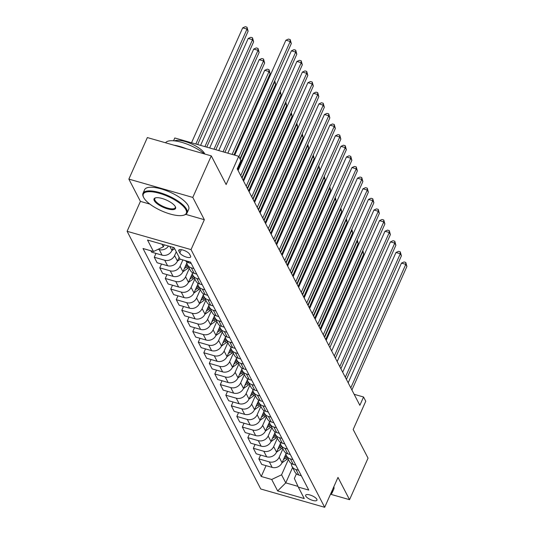 <?xml version="1.0" encoding="UTF-8"?>
<svg xmlns="http://www.w3.org/2000/svg" width="534" height="534" viewBox="0 0 534 534"><rect width="100%" height="100%" fill="white"/><g stroke="black" fill="none" stroke-linecap="round" stroke-linejoin="round"><path stroke-width="0.8" d="M316.836 499.27A6.174 2.069 -156 0 0 311.015 495.338A6.174 2.069 -156 0 0 305.662 495.172A6.174 2.069 -156 0 0 305.775 496.099A6.174 2.069 -156 0 0 311.596 500.038A6.174 2.069 -156 0 0 316.949 500.198A6.174 2.069 -156 0 0 316.836 499.27M127.105 231.302L260.746 488.984L324.679 507.3L191.032 249.612L127.105 231.302L140.415 201.391L149.867 204.101M185.779 214.388L204.348 219.708L192.787 197.42L128.861 179.104L140.415 201.391M128.861 179.104L147.351 137.565L211.284 155.881L226.142 184.537L238.718 156.295L174.792 137.979L173.543 140.776M330.659 494.27L349.55 499.677L368.046 458.145L353.181 429.49L365.757 401.241L363.554 396.996L354.149 394.299M192.787 197.42L211.284 155.881M238.718 156.295L240.921 160.54L237.223 168.844L359.856 405.306L363.554 396.996M178.863 251.12L179.838 252.982A5.987 2.002 -156 0 0 185.472 256.794A5.987 2.002 -156 0 0 190.658 256.954A5.987 2.002 -156 0 0 190.545 256.053L189.577 254.184A5.987 2.002 -156 0 0 183.943 250.373A5.987 2.002 -156 0 0 178.757 250.219A5.987 2.002 -156 0 0 178.863 251.12L179.497 249.698M161.962 244.178L163.337 246.841L153.472 251.507L143.019 248.51L261.246 476.482L266.065 465.655M153.472 251.507L147.524 240.04L174.131 247.663L180.078 259.13L190.531 262.121L308.765 490.092L298.312 487.095L304.253 498.556L277.647 490.933L271.699 479.472L261.246 476.482M204.348 219.708L191.032 249.612M349.55 499.677L337.989 477.396L324.679 507.3M298.312 487.095L294.354 478.471L296.43 473.818M292.592 467.517L285.757 482.876L297.979 486.374M164.232 244.832L163.337 246.841M173.31 247.429L171.948 250.473A7.723 6.708 152.6 0 1 162.082 255.139L151.629 252.148L150.915 250.773M176.273 251.794L174.591 255.566A7.723 6.708 152.6 0 1 164.726 260.232L154.273 257.241L155.981 253.39M179.137 257.315L177.455 261.086A7.723 6.708 152.6 0 1 167.583 265.752L157.13 262.755L154.273 257.241M182.882 259.931L180.098 266.179A7.723 6.708 152.6 0 1 170.226 270.845L159.773 267.854L161.488 264.003M186.847 262.968L182.962 271.699A7.723 6.708 152.6 0 1 173.089 276.365L162.636 273.368L159.773 267.854M189.33 268.422L185.598 276.792A7.723 6.708 152.6 0 1 175.733 281.458L165.28 278.468L166.988 274.616M192.353 273.582L188.462 282.312A7.723 6.708 152.6 0 1 178.596 286.978L168.143 283.981L165.28 278.468M194.837 279.035L191.105 287.405A7.723 6.708 152.6 0 1 181.233 292.071L170.78 289.081L172.495 285.229M197.854 284.195L193.969 292.926A7.723 6.708 152.6 0 1 184.096 297.592L173.643 294.594L170.78 289.081M200.337 289.642L196.612 298.019A7.723 6.708 152.6 0 1 186.74 302.685L176.287 299.694L178.002 295.843M203.361 294.808L199.469 303.539A7.723 6.708 152.6 0 1 189.603 308.205L179.15 305.208L176.287 299.694M205.844 300.255L202.112 308.632A7.723 6.708 152.6 0 1 192.247 313.298L181.794 310.307L183.502 306.456M208.861 305.421L204.976 314.152A7.723 6.708 152.6 0 1 195.104 318.818L184.651 315.821L181.794 310.307M211.351 310.868L207.619 319.245A7.723 6.708 152.6 0 1 197.747 323.911L187.294 320.921L189.009 317.069M214.368 316.035L210.483 324.765A7.723 6.708 152.6 0 1 200.61 329.431L190.157 326.434L187.294 320.921M216.851 321.481L213.126 329.858A7.723 6.708 152.6 0 1 203.254 334.524L192.801 331.527L194.509 327.682M219.874 326.648L215.983 335.379A7.723 6.708 152.6 0 1 206.117 340.045L195.664 337.047L192.801 331.527M222.358 332.095L218.626 340.472A7.723 6.708 152.6 0 1 208.754 345.138L198.301 342.14L200.016 338.296M225.375 337.261L221.49 345.992A7.723 6.708 152.6 0 1 211.618 350.658L201.164 347.661L198.301 342.14M227.858 342.708L224.133 351.085A7.723 6.708 152.6 0 1 214.261 355.751L203.808 352.754L205.523 348.909M230.882 347.874L226.997 356.605A7.723 6.708 152.6 0 1 217.124 361.271L206.671 358.274L203.808 352.754M233.365 353.321L229.633 361.698A7.723 6.708 152.6 0 1 219.768 366.364L209.315 363.367L211.023 359.522M236.388 358.488L232.497 367.218A7.723 6.708 152.6 0 1 222.625 371.884L212.172 368.887L209.315 363.367M238.872 363.934L235.14 372.311A7.723 6.708 152.6 0 1 225.268 376.977L214.815 373.98L216.53 370.135M241.889 369.101L238.004 377.832A7.723 6.708 152.6 0 1 228.131 382.498L217.678 379.5L214.815 373.98M244.372 374.548L240.647 382.925A7.723 6.708 152.6 0 1 230.775 387.591L220.322 384.593L222.031 380.749M247.396 379.714L243.504 388.445A7.723 6.708 152.6 0 1 233.638 393.111L223.185 390.114L220.322 384.593M249.879 385.161L246.147 393.538A7.723 6.708 152.6 0 1 236.275 398.204L225.822 395.207L227.537 391.362M252.896 390.327L249.011 399.058A7.723 6.708 152.6 0 1 239.139 403.724L228.686 400.727L225.822 395.207M255.379 395.774L251.654 404.151A7.723 6.708 152.6 0 1 241.782 408.817L231.329 405.82L233.044 401.975M258.403 400.941L254.518 409.671A7.723 6.708 152.6 0 1 244.645 414.337L234.192 411.34L231.329 405.82M260.886 406.387L257.154 414.764A7.723 6.708 152.6 0 1 247.289 419.43L236.836 416.433L238.544 412.588M263.909 411.554L260.018 420.285A7.723 6.708 152.6 0 1 250.146 424.951L239.693 421.953L236.836 416.433M266.393 417.001L262.661 425.378A7.723 6.708 152.6 0 1 252.789 430.044L242.336 427.046L244.051 423.202M269.41 422.167L265.525 430.898A7.723 6.708 152.6 0 1 255.653 435.564L245.199 432.567L242.336 427.046M271.893 427.614L268.168 435.991A7.723 6.708 152.6 0 1 258.296 440.657L247.843 437.66L249.552 433.815M274.917 432.774L271.025 441.511A7.723 6.708 152.6 0 1 261.159 446.177L250.706 443.18L247.843 437.66M277.4 438.227L273.668 446.604A7.723 6.708 152.6 0 1 263.803 451.27L253.343 448.273L255.058 444.428M280.417 443.387L276.532 452.124A7.723 6.708 152.6 0 1 266.66 456.79L256.207 453.793L253.343 448.273M282.9 448.84L279.175 457.217A7.723 6.708 152.6 0 1 269.303 461.883L258.85 458.886L260.565 455.041M285.924 454L282.039 462.738A7.723 6.708 152.6 0 1 272.166 467.404L261.713 464.406L258.85 458.886M288.407 459.454L281.572 474.806L285.757 482.876L277.647 490.933M168.49 246.047A7.723 6.708 152.6 0 1 159.219 249.618L158.117 249.305M191.245 263.496L188.689 262.761A7.723 6.708 152.6 0 1 185.445 260.665M193.882 268.589L191.332 267.854A7.723 6.708 152.6 0 1 187.434 264.764A7.723 6.708 152.6 0 1 186.773 261.874M196.746 274.109L194.196 273.375A7.723 6.708 152.6 0 1 190.298 270.284L187.434 264.764M199.389 279.202L196.832 278.468A7.723 6.708 152.6 0 1 192.941 275.377A7.723 6.708 152.6 0 1 192.28 272.487M202.252 284.722L199.696 283.988A7.723 6.708 152.6 0 1 195.804 280.897L192.941 275.377M204.896 289.815L202.339 289.081A7.723 6.708 152.6 0 1 198.441 285.99A7.723 6.708 152.6 0 1 197.78 283.1M207.753 295.335L205.203 294.601A7.723 6.708 152.6 0 1 201.305 291.511L198.441 285.99M210.396 300.428L207.846 299.694A7.723 6.708 152.6 0 1 203.948 296.604A7.723 6.708 152.6 0 1 203.287 293.713M213.26 305.949L210.703 305.214A7.723 6.708 152.6 0 1 206.812 302.124L203.948 296.604M215.903 311.042L213.346 310.307A7.723 6.708 152.6 0 1 209.455 307.217A7.723 6.708 152.6 0 1 208.787 304.327M218.766 316.562L216.21 315.828A7.723 6.708 152.6 0 1 212.312 312.737L209.455 307.217M221.403 321.655L218.853 320.921A7.723 6.708 152.6 0 1 214.955 317.83A7.723 6.708 152.6 0 1 214.294 314.94M224.267 327.175L221.717 326.441A7.723 6.708 152.6 0 1 217.819 323.35L214.955 317.83M226.91 332.268L224.353 331.534A7.723 6.708 152.6 0 1 220.462 328.443A7.723 6.708 152.6 0 1 219.801 325.553M229.774 337.788L227.217 337.054A7.723 6.708 152.6 0 1 223.325 333.964L220.462 328.443M232.417 342.881L229.86 342.147A7.723 6.708 152.6 0 1 225.962 339.057A7.723 6.708 152.6 0 1 225.301 336.166M235.274 348.395L232.724 347.667A7.723 6.708 152.6 0 1 228.826 344.577L225.962 339.057M237.917 353.495L235.367 352.76A7.723 6.708 152.6 0 1 231.469 349.67A7.723 6.708 152.6 0 1 230.808 346.78M240.781 359.008L238.231 358.281A7.723 6.708 152.6 0 1 234.333 355.19L231.469 349.67M243.424 364.108L240.867 363.374A7.723 6.708 152.6 0 1 236.976 360.283A7.723 6.708 152.6 0 1 236.315 357.393M246.287 369.621L243.731 368.894A7.723 6.708 152.6 0 1 239.839 365.803L236.976 360.283M248.924 374.721L246.374 373.987A7.723 6.708 152.6 0 1 242.476 370.896A7.723 6.708 152.6 0 1 241.815 368.006M251.788 380.235L249.238 379.507A7.723 6.708 152.6 0 1 245.34 376.417L242.476 370.896M254.431 385.334L251.881 384.6A7.723 6.708 152.6 0 1 247.983 381.51A7.723 6.708 152.6 0 1 247.322 378.619M257.295 390.848L254.738 390.12A7.723 6.708 152.6 0 1 250.846 387.03L247.983 381.51M259.938 395.948L257.381 395.213A7.723 6.708 152.6 0 1 253.49 392.123A7.723 6.708 152.6 0 1 252.822 389.233M262.795 401.461L260.245 400.734A7.723 6.708 152.6 0 1 256.347 397.643L253.49 392.123M265.438 406.561L262.888 405.827A7.723 6.708 152.6 0 1 258.99 402.736A7.723 6.708 152.6 0 1 258.329 399.846M268.302 412.074L265.752 411.347A7.723 6.708 152.6 0 1 261.854 408.256L258.99 402.736M270.945 417.167L268.388 416.44A7.723 6.708 152.6 0 1 264.497 413.349A7.723 6.708 152.6 0 1 263.836 410.459M273.808 422.688L271.252 421.96A7.723 6.708 152.6 0 1 267.36 418.87L264.497 413.349M276.452 427.781L273.895 427.053A7.723 6.708 152.6 0 1 269.997 423.963A7.723 6.708 152.6 0 1 269.336 421.072M279.309 433.301L276.759 432.573A7.723 6.708 152.6 0 1 272.861 429.483L269.997 423.963M281.952 438.394L279.402 437.666A7.723 6.708 152.6 0 1 275.504 434.576A7.723 6.708 152.6 0 1 274.843 431.686M284.816 443.914L282.259 443.187A7.723 6.708 152.6 0 1 278.368 440.096L275.504 434.576M287.459 449.007L284.902 448.28A7.723 6.708 152.6 0 1 281.011 445.189A7.723 6.708 152.6 0 1 280.343 442.299M290.322 454.527L287.766 453.8A7.723 6.708 152.6 0 1 283.868 450.709L281.011 445.189M292.959 459.62L290.409 458.893A7.723 6.708 152.6 0 1 286.511 455.802A7.723 6.708 152.6 0 1 285.85 452.912M295.823 465.141L293.273 464.413A7.723 6.708 152.6 0 1 289.375 461.316L286.511 455.802M298.466 470.234L295.909 469.506A7.723 6.708 152.6 0 1 292.018 466.416A7.723 6.708 152.6 0 1 291.357 463.525M271.699 479.472L281.572 474.806M301.33 475.754L298.773 475.026A7.723 6.708 152.6 0 1 294.881 471.929L292.018 466.416M238.912 156.669L290.209 41.465L291.31 43.588L240.013 158.792M234.72 155.147L285.89 40.224L290.209 41.465L290.202 39.569L291.31 43.588M285.89 40.224L288.473 39.075L290.202 39.569M197.66 144.527L248.11 31.212L247.008 29.09L242.69 27.855L191.526 142.772M242.69 27.855L245.28 26.7L247.008 27.194L247.008 29.09L195.844 144.006M247.008 27.194L248.11 31.212M240.721 175.586L295.709 52.078L296.811 54.201L241.822 177.709M238.097 170.533L291.39 50.837L295.709 52.078L295.709 50.183L296.811 54.201M291.39 50.837L293.98 49.689L295.709 50.183M246.227 186.199L301.216 62.692L302.317 64.814L247.322 188.322M243.604 181.146L296.897 61.45L301.216 62.692L301.209 60.796L302.317 64.814M296.897 61.45L299.481 60.302L301.209 60.796M251.728 196.812L306.716 73.305L307.818 75.427L252.829 198.935M249.111 191.759L302.398 72.063L306.716 73.305L306.716 71.409L307.818 75.427M302.398 72.063L304.987 70.915L306.716 71.409M171.901 250.579L174.638 248.63M206.731 147.13L253.617 41.826L252.515 39.703L248.197 38.468L200.597 145.368M248.197 38.468L250.786 37.313L252.509 37.807L252.515 39.703L204.916 146.61M252.509 37.807L253.617 41.826M177.408 261.193L180.238 259.177M215.803 149.727L259.123 52.439L258.022 50.316L253.703 49.081L209.668 147.971M178.85 257.955L179.304 257.635M253.703 49.081L256.287 47.926L258.015 48.42L258.022 50.316L213.987 149.206M258.015 48.42L259.123 52.439M182.908 271.806L187.641 268.435A14.765 12.829 -27.4 0 0 188.849 267.487M184.357 268.569L186.807 266.82A14.765 12.829 -27.4 0 0 188.008 265.872M224.874 152.323L264.624 63.052L263.522 60.929L259.204 59.688L218.74 150.568M187.481 264.857A14.765 12.829 152.6 0 1 186.279 265.798L185.265 266.519M259.204 59.688L261.793 58.54L263.522 59.034L263.522 60.929L223.065 151.81M263.522 59.034L264.624 63.052M257.234 207.426L312.223 83.918L313.325 86.041L258.336 209.548M254.611 202.373L307.904 82.677L312.223 83.918L312.223 82.022L313.325 86.041M307.904 82.677L310.494 81.528L312.223 82.022M188.415 282.419L193.148 279.048A14.765 12.829 -27.4 0 0 194.349 278.101M189.857 279.182L192.307 277.433A14.765 12.829 -27.4 0 0 193.515 276.485M233.952 154.927L270.131 73.665L269.029 71.543L264.71 70.301L227.818 153.171M192.988 275.471A14.765 12.829 152.6 0 1 191.779 276.412L190.772 277.133M264.71 70.301L267.294 69.153L269.023 69.647L269.029 71.543L232.136 154.406M269.023 69.647L270.131 73.665M185.892 209.708A23.549 7.897 -156 0 0 159.793 193.415A23.549 7.897 -156 0 0 143.559 197.28A23.549 7.897 -156 0 0 143.733 197.627A23.549 7.897 -156 0 0 161.962 211.037A23.549 7.897 -156 0 0 183.776 215.182A23.549 7.897 -156 0 0 185.892 209.708M143.559 197.28L143.259 196.625A24.13 8.09 24 0 1 142.985 193.355A24.13 8.09 24 0 1 163.905 193.989A24.13 8.09 24 0 1 186.626 209.355A24.13 8.09 24 0 1 187.074 212.986A24.13 8.09 24 0 1 184.464 214.968L183.776 215.182M175.352 206.685A11.775 3.945 24 0 1 175.432 206.858A11.775 3.945 24 0 1 167.316 208.794A11.775 3.945 24 0 1 154.273 200.651A11.775 3.945 24 0 1 155.327 197.907A11.775 3.945 24 0 1 166.234 199.983A11.775 3.945 24 0 1 175.352 206.685M155.694 197.814A11.194 3.751 -156 0 0 154.8 198.615A11.194 3.751 -156 0 0 155.007 200.297A11.194 3.751 -156 0 0 165.553 207.426A11.194 3.751 -156 0 0 175.259 207.719A11.194 3.751 -156 0 0 175.259 206.524M165.547 142.778A24.13 8.09 24 0 1 181.867 142.378A24.13 8.09 24 0 1 204.375 153.905M173.944 145.188A24.13 8.09 24 0 1 186.573 148.806M174.551 140.869A17.375 5.821 24 0 1 190.598 143.479A17.375 5.821 24 0 1 204.622 153.625A17.375 5.821 24 0 1 204.816 154.032M142.985 193.355L144.614 189.697A24.13 8.09 24 0 1 165.527 190.331A24.13 8.09 24 0 1 188.255 205.703A24.13 8.09 24 0 1 188.702 209.328L187.074 212.986M333.85 486.688A24.13 8.09 24 0 1 333.797 489.091L332.168 492.742A24.13 8.09 24 0 1 330.426 494.391M332.228 490.346A24.13 8.09 24 0 1 332.168 492.742M330.553 494.097A23.549 7.897 -156 0 0 331.647 491.64M262.735 218.039L317.73 94.531L318.831 96.654L263.836 220.162M260.118 212.986L313.411 93.29L317.73 94.531L317.723 92.636L318.831 96.654M313.411 93.29L315.994 92.142L317.723 92.636M193.915 293.032L198.648 289.655A14.765 12.829 -27.4 0 0 199.856 288.714M195.364 289.795L197.814 288.046A14.765 12.829 -27.4 0 0 199.022 287.098M198.488 286.077A14.765 12.829 152.6 0 1 197.286 287.025L196.272 287.746M237.63 169.632L275.631 84.279L274.529 82.156L240.227 159.199M274.77 80.727L275.631 84.279M274.529 81.268L274.529 82.156L274.182 82.056M268.242 228.652L323.23 105.145L324.332 107.267L269.343 230.775M265.618 223.599L318.911 103.903L323.23 105.145L323.23 103.249L324.332 107.267M318.911 103.903L321.501 102.755L323.23 103.249M199.422 303.646L204.155 300.268A14.765 12.829 -27.4 0 0 205.356 299.327M200.864 300.408L203.321 298.66A14.765 12.829 -27.4 0 0 204.522 297.712M203.995 296.69A14.765 12.829 152.6 0 1 202.786 297.638L201.779 298.359M243.137 180.245L281.138 94.892L280.036 92.769L242.036 178.122M280.277 91.341L281.138 94.892M280.036 91.881L280.036 92.769L279.683 92.669M273.748 239.265L328.737 115.758L329.838 117.88L274.85 241.388M271.125 234.212L324.418 114.516L328.737 115.758L328.73 113.862L329.838 117.88M324.418 114.516L327.002 113.368L328.73 113.862M204.929 314.259L209.662 310.881A14.765 12.829 -27.4 0 0 210.863 309.94M206.371 311.022L208.821 309.273A14.765 12.829 -27.4 0 0 210.029 308.325M209.502 307.304A14.765 12.829 152.6 0 1 208.293 308.252L207.279 308.972M248.637 190.858L286.645 105.505L285.543 103.382L247.536 188.736M285.777 101.954L286.645 105.505M285.536 102.495L285.543 103.382L285.189 103.282M279.249 249.879L334.244 126.371L335.339 128.494L280.35 252.001M276.632 244.826L329.919 125.13L334.244 126.371L334.237 124.475L335.339 128.494M329.919 125.13L332.508 123.981L334.237 124.475M210.429 324.872L215.162 321.495A14.765 12.829 -27.4 0 0 216.37 320.554M211.878 321.635L214.328 319.886A14.765 12.829 -27.4 0 0 215.529 318.938M215.002 317.917A14.765 12.829 152.6 0 1 213.8 318.865L212.786 319.586M254.144 201.472L292.145 116.118L291.043 113.996L253.043 199.349M291.284 112.567L292.145 116.118M291.043 113.108L291.043 113.996L290.696 113.896M284.755 260.492L339.744 136.984L340.846 139.107L285.857 262.615M282.132 255.439L335.425 135.743L339.744 136.984L339.744 135.089L340.846 139.107M335.425 135.743L338.015 134.595L339.744 135.089M215.936 335.486L220.669 332.108A14.765 12.829 -27.4 0 0 221.87 331.167M217.378 332.248L219.828 330.499A14.765 12.829 -27.4 0 0 221.036 329.551M220.509 328.53A14.765 12.829 152.6 0 1 219.3 329.478L218.293 330.199M259.651 212.085L297.652 126.732L296.55 124.609L258.549 209.962M296.791 123.18L297.652 126.732M296.55 123.721L296.55 124.609L296.196 124.509M290.256 271.105L345.251 147.598L346.352 149.72L291.357 273.228M287.639 266.052L340.932 146.356L345.251 147.598L345.244 145.702L346.352 149.72M340.932 146.356L343.516 145.208L345.244 145.702M221.436 346.099L226.169 342.721A14.765 12.829 -27.4 0 0 227.377 341.78M222.885 342.861L225.335 341.113A14.765 12.829 -27.4 0 0 226.543 340.165M226.009 339.143A14.765 12.829 152.6 0 1 224.807 340.091L223.793 340.812M265.151 222.698L303.152 137.345L302.05 135.222L264.05 220.575M302.291 133.794L303.152 137.345M302.05 134.334L302.05 135.222L301.703 135.122M295.763 281.718L350.751 158.211L351.853 160.327L296.864 283.841M293.139 276.665L346.433 156.969L350.751 158.211L350.751 156.315L351.853 160.327M346.433 156.969L349.022 155.821L350.751 156.315M226.943 356.712L231.676 353.334A14.765 12.829 -27.4 0 0 232.877 352.393M228.385 353.475L230.842 351.726A14.765 12.829 -27.4 0 0 232.043 350.778M231.516 349.757A14.765 12.829 152.6 0 1 230.308 350.704L229.3 351.425M270.658 233.311L308.659 147.958L307.557 145.835L269.557 231.189M307.798 144.407L308.659 147.958M307.557 144.948L307.557 145.835L307.204 145.735M301.269 292.332L356.258 168.817L357.359 170.94L302.371 294.454M298.646 287.279L351.939 167.583L356.258 168.817L356.251 166.928L357.359 170.94M351.939 167.583L354.529 166.434L356.251 166.928M232.45 367.325L237.183 363.948A14.765 12.829 -27.4 0 0 238.384 363.007M233.892 364.088L236.342 362.339A14.765 12.829 -27.4 0 0 237.55 361.391M237.023 360.37A14.765 12.829 152.6 0 1 235.814 361.318L234.8 362.039M276.158 243.925L314.166 158.571L313.064 156.449L275.057 241.802M313.298 155.02L314.166 158.571M313.058 155.561L313.064 156.449L312.71 156.349M306.77 302.945L361.765 179.431L362.86 181.553L307.871 305.068M304.153 297.892L357.44 178.196L361.765 179.431L361.758 177.542L362.86 181.553M357.44 178.196L360.029 177.041L361.758 177.542M237.95 377.939L242.683 374.561A14.765 12.829 -27.4 0 0 243.891 373.62M239.399 374.701L241.849 372.952A14.765 12.829 -27.4 0 0 243.05 372.004M242.523 370.983A14.765 12.829 152.6 0 1 241.321 371.931L240.307 372.652M281.665 254.538L319.666 169.185L318.564 167.062L280.564 252.415M318.805 165.633L319.666 169.185M318.564 166.174L318.564 167.062L318.217 166.955M312.277 313.558L367.265 190.044L368.367 192.167L313.378 315.681M309.653 308.505L362.946 188.809L367.265 190.044L367.265 188.155L368.367 192.167M362.946 188.809L365.536 187.654L367.265 188.155M243.457 388.552L248.19 385.174A14.765 12.829 -27.4 0 0 249.391 384.233M244.899 385.314L247.349 383.566A14.765 12.829 -27.4 0 0 248.557 382.618M248.03 381.596A14.765 12.829 152.6 0 1 246.821 382.544L245.814 383.265M287.172 265.151L325.173 179.798L324.071 177.675L286.07 263.028M324.312 176.247L325.173 179.798M324.071 176.787L324.071 177.675L323.717 177.568M317.777 324.171L372.772 200.657L373.873 202.78L318.878 326.294M315.16 319.118L368.453 199.422L372.772 200.657L372.765 198.768L373.873 202.78M368.453 199.422L371.037 198.268L372.765 198.768M248.964 399.165L253.69 395.787A14.765 12.829 -27.4 0 0 254.898 394.84M250.406 395.928L252.856 394.179A14.765 12.829 -27.4 0 0 254.064 393.231M253.53 392.21A14.765 12.829 152.6 0 1 252.328 393.157L251.314 393.878M292.672 275.764L330.673 190.411L329.578 188.288L291.571 273.642M329.812 186.86L330.673 190.411M329.571 187.401L329.578 188.288L329.224 188.182M323.284 334.785L378.272 211.27L379.374 213.393L324.385 336.907M320.66 329.732L373.954 210.036L378.272 211.27L378.272 209.381L379.374 213.393M373.954 210.036L376.543 208.881L378.272 209.381M254.464 409.778L259.197 406.401A14.765 12.829 -27.4 0 0 260.405 405.453M255.906 406.541L258.363 404.785A14.765 12.829 -27.4 0 0 259.564 403.844M259.037 402.823A14.765 12.829 152.6 0 1 257.835 403.771L256.821 404.492M298.179 286.378L336.18 201.018L335.078 198.902L297.078 284.255M335.319 197.473L336.18 201.018M335.078 198.014L335.078 198.902L334.725 198.795M328.79 345.398L383.779 221.884L384.88 224.006L329.892 347.521M326.167 340.345L379.46 220.649L383.779 221.884L383.772 219.995L384.88 224.006M379.46 220.649L382.05 219.494L383.772 219.995M259.971 420.391L264.704 417.014A14.765 12.829 -27.4 0 0 265.905 416.066M261.413 417.154L263.863 415.399A14.765 12.829 -27.4 0 0 265.071 414.457M264.544 413.436A14.765 12.829 152.6 0 1 263.335 414.384L262.321 415.105M303.679 296.991L341.687 211.631L340.585 209.508L302.584 294.868M340.826 208.086L341.687 211.631M340.579 208.627L340.585 209.508L340.231 209.408M334.291 356.011L389.286 232.497L390.387 234.62L335.392 358.134M331.674 350.958L384.961 231.262L389.286 232.497L389.279 230.601L390.387 234.62M384.961 231.262L387.55 230.107L389.279 230.601M265.471 431.005L270.204 427.627A14.765 12.829 -27.4 0 0 271.412 426.679M266.92 427.767L269.37 426.012A14.765 12.829 -27.4 0 0 270.571 425.071M270.044 424.049A14.765 12.829 152.6 0 1 268.842 424.997L267.828 425.718M309.186 307.604L347.187 222.244L346.085 220.121L308.085 305.481M346.326 218.7L347.187 222.244M346.085 219.24L346.085 220.121L345.738 220.021M339.798 366.624L394.786 243.11L395.888 245.233L340.899 368.747M337.174 361.571L390.467 241.875L394.786 243.11L394.786 241.214L395.888 245.233M390.467 241.875L393.057 240.721L394.786 241.214M270.978 441.618L275.711 438.24A14.765 12.829 -27.4 0 0 276.912 437.293M272.42 438.374L274.877 436.625A14.765 12.829 -27.4 0 0 276.078 435.684M275.551 434.663A14.765 12.829 152.6 0 1 274.342 435.611L273.335 436.331M314.693 318.217L352.694 232.857L351.592 230.735L313.591 316.095M351.833 229.313L352.694 232.857M351.592 229.854L351.592 230.735L351.239 230.635M345.304 377.238L400.293 253.723L401.394 255.846L346.399 379.36M342.681 372.185L395.974 252.489L400.293 253.723L400.286 251.828L401.394 255.846M395.974 252.489L398.558 251.334L400.286 251.828M276.485 452.231L281.211 448.854A14.765 12.829 -27.4 0 0 282.419 447.906M277.927 448.987L280.377 447.238A14.765 12.829 -27.4 0 0 281.585 446.297M281.051 445.276A14.765 12.829 152.6 0 1 279.849 446.224L278.835 446.945M320.193 328.831L358.194 243.471L357.099 241.348L319.092 326.708M357.333 239.926L358.194 243.471M357.092 240.467L357.099 241.348L356.745 241.248M350.805 387.851L405.793 264.337L406.895 266.459L351.906 389.974M348.188 382.798L401.475 263.102L405.793 264.337L405.793 262.441L406.895 266.459M401.475 263.102L404.064 261.947L405.793 262.441M281.985 462.844L286.718 459.467A14.765 12.829 -27.4 0 0 287.926 458.519M283.427 459.6L285.884 457.852A14.765 12.829 -27.4 0 0 287.085 456.91M286.558 455.889A14.765 12.829 152.6 0 1 285.356 456.837L284.342 457.558M325.7 339.444L363.701 254.084L362.599 251.961L324.599 337.321M362.84 250.539L363.701 254.084M362.599 251.08L362.599 251.961L362.246 251.861M171.948 250.473L169.859 246.441M177.455 261.086L174.591 255.566M182.962 271.699L180.098 266.179M188.462 282.312L185.598 276.792M193.969 292.926L191.105 287.405M199.469 303.539L196.612 298.019M204.976 314.152L202.112 308.632M210.483 324.765L207.619 319.245M215.983 335.379L213.126 329.858M221.49 345.992L218.626 340.472M226.997 356.605L224.133 351.085M232.497 367.218L229.633 361.698M238.004 377.832L235.14 372.311M243.504 388.445L240.647 382.925M249.011 399.058L246.147 393.538M254.518 409.671L251.654 404.151M260.018 420.285L257.154 414.764M265.525 430.898L262.661 425.378M271.025 441.511L268.168 435.991M276.532 452.124L273.668 446.604M282.039 462.738L279.175 457.217M162.082 255.139L159.219 249.618M188.689 262.761L187.975 261.393M194.196 273.375L191.332 267.854M167.583 265.752L164.726 260.232M199.696 283.988L196.832 278.468M173.089 276.365L170.226 270.845M205.203 294.601L202.339 289.081M178.596 286.978L175.733 281.458M210.703 305.214L207.846 299.694M184.096 297.592L181.233 292.071M216.21 315.828L213.346 310.307M189.603 308.205L186.74 302.685M221.717 326.441L218.853 320.921M195.104 318.818L192.247 313.298M227.217 337.054L224.353 331.534M200.61 329.431L197.747 323.911M232.724 347.667L229.86 342.147M206.117 340.045L203.254 334.524M238.231 358.281L235.367 352.76M211.618 350.658L208.754 345.138M243.731 368.894L240.867 363.374M217.124 361.271L214.261 355.751M249.238 379.507L246.374 373.987M222.625 371.884L219.768 366.364M254.738 390.12L251.881 384.6M228.131 382.498L225.268 376.977M260.245 400.734L257.381 395.213M233.638 393.111L230.775 387.591M265.752 411.347L262.888 405.827M239.139 403.724L236.275 398.204M271.252 421.96L268.388 416.44M244.645 414.337L241.782 408.817M276.759 432.573L273.895 427.053M250.146 424.951L247.289 419.43M282.259 443.187L279.402 437.666M255.653 435.564L252.789 430.044M287.766 453.8L284.902 448.28M261.159 446.177L258.296 440.657M293.273 464.413L290.409 458.893M266.66 456.79L263.803 451.27M298.773 475.026L295.909 469.506M272.166 467.404L269.303 461.883M181.306 249.678L179.838 252.982M186.807 266.82L187.641 268.435M185.905 265.084L186.279 265.798M192.307 277.433L193.148 279.048M191.412 275.698L191.779 276.412M197.814 288.046L198.648 289.655M196.912 286.311L197.286 287.025M203.321 298.66L204.155 300.268M202.419 296.924L202.786 297.638M208.821 309.273L209.662 310.881M207.92 307.537L208.293 308.252M214.328 319.886L215.162 321.495M213.426 318.151L213.8 318.865M219.828 330.499L220.669 332.108M218.933 328.764L219.3 329.478M225.335 341.113L226.169 342.721M224.434 339.377L224.807 340.091M230.842 351.726L231.676 353.334M229.94 349.99L230.308 350.704M236.342 362.339L237.183 363.948M235.441 360.604L235.814 361.318M241.849 372.952L242.683 374.561M240.947 371.217L241.321 371.931M247.349 383.566L248.19 385.174M246.454 381.83L246.821 382.544M252.856 394.179L253.69 395.787M251.955 392.443L252.328 393.157M258.363 404.785L259.197 406.401M257.461 403.057L257.835 403.771M263.863 415.399L264.704 417.014M262.962 413.663L263.335 414.384M269.37 426.012L270.204 427.627M268.469 424.276L268.842 424.997M274.877 436.625L275.711 438.24M273.975 434.89L274.342 435.611M280.377 447.238L281.211 448.854M279.476 445.503L279.849 446.224M285.884 457.852L286.718 459.467M284.982 456.116L285.356 456.837"/></g></svg>
